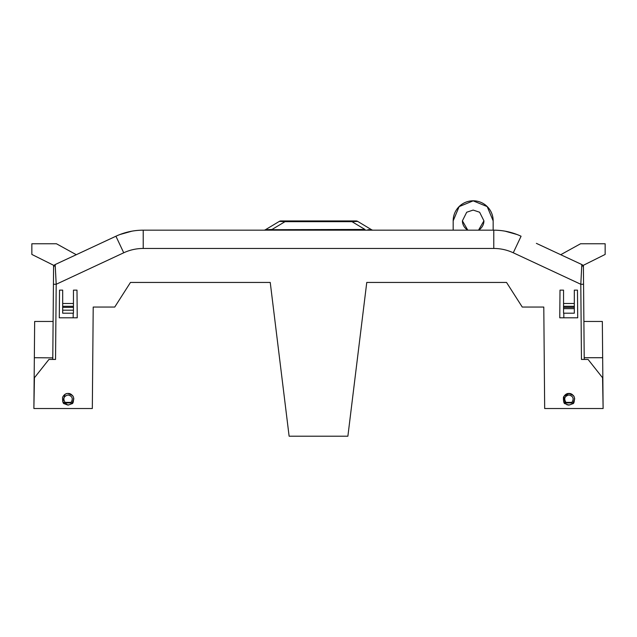 <?xml version="1.0" encoding="UTF-8"?>
<svg xmlns="http://www.w3.org/2000/svg" width="637" height="637" viewBox="0 0 637 637"><rect width="100%" height="100%" fill="white"/><g stroke="black" fill="none" stroke-linecap="round" stroke-linejoin="round"><path stroke-width="0.96" d="M519.927 235.706L521.074 236.223C512.411 232.218 503.318 230.204 493.779 230.172C503.166 230.164 512.267 232.179 521.074 236.223L518.813 235.22M517.809 234.806L518.757 235.196M493.157 230.172L493.157 220.84L487.201 206.611L473.164 200.854L459.134 206.611L453.178 220.84L453.178 230.172M453.178 220.84L453.178 220.784A19.986 19.986 0 0 1 473.164 200.798A19.986 19.986 0 0 1 493.157 220.784L493.157 220.84M462.406 220.816A10.765 10.765 180 0 0 467.9 230.172M467.805 230.172L462.406 220.84L466.706 212.232L473.164 210.075L479.621 212.232L483.929 220.84L478.53 230.172M34.342 357.715L34.661 321.454L53.11 321.454L53.436 284.269L52.775 359.435L52.791 357.875L34.342 357.715L33.888 408.524L92.325 408.524L93.209 307.05L114.74 307.05L130.466 282.446L270.239 282.446L289.118 436.202L347.882 436.202L366.761 282.446L506.534 282.446L522.26 307.05L543.791 307.05L544.675 408.524L603.112 408.524L602.57 377.765L588.062 359.435L581.454 359.435L580.801 284.269L581.82 264.546L536.378 243.358M493.779 230.172L143.221 230.172L143.221 248.462L493.779 248.462L493.779 230.172M119.86 234.543L131.859 231.183M117.025 235.722L118.227 235.204M119.852 234.551L118.259 235.188M55.18 264.546A2.771 2.771 0 0 0 53.588 267.03A2.771 2.771 0 0 1 55.18 264.546L115.926 236.223C124.589 232.218 133.682 230.204 143.221 230.172C133.834 230.164 124.733 232.179 115.926 236.223L76.281 254.712L56.454 243.764L31.85 243.764L31.85 254.434L53.604 265.287L53.588 267.03L55.18 264.546L56.199 284.269L53.436 284.269L53.588 267.03L53.436 284.269M517.14 234.543L505.141 231.183M370.264 229.846L369.771 229.822M367.939 229.702L371.586 229.734A3.074 3.074 0 0 0 373.163 230.172M364.961 230.172L364.961 229.455L269.061 229.702M272.039 230.172L272.039 229.455L265.414 229.734A3.074 3.074 0 0 1 263.837 230.172M115.926 236.223L123.729 252.785L56.199 284.269L55.546 359.435L48.938 359.435L34.43 377.765L33.888 408.524M59.289 317.807L59.536 290.138L62.689 290.138L62.689 303.483L73.454 303.483L73.454 290.138L76.997 290.138L77.236 317.807L59.289 317.807L59.536 290.138M563.546 290.138L560.003 290.138L559.764 317.807L560.003 290.138L563.546 290.138L563.546 303.483L574.311 303.483L574.311 290.138L577.464 290.138L577.711 317.807L559.764 317.807L563.833 317.807L563.793 313.197M566.826 404.75L568.929 405.14L565.138 403.747L565.943 402.385L565.64 403.707A0.772 0.422 130.4 0 1 565.138 403.747L563.88 396.365L568.929 393.459L573.388 395.521M573.419 395.561L573.969 396.349M574.749 398.786L572.719 403.747A0.772 0.422 -130.4 0 1 572.225 403.707L571.915 402.385L572.719 403.747C573.937 403.754 574.502 401.605 574.415 397.281C572.974 394.606 571.142 393.332 568.929 393.459C566.715 393.332 564.884 394.606 563.442 397.281C563.355 401.605 563.92 403.754 565.138 403.747M64.775 403.707L65.085 402.934L71.057 402.934L71.36 403.707C69.17 405.283 66.981 405.283 64.775 403.707A0.772 0.422 130.4 0 1 64.281 403.747L68.071 405.14L62.76 401.732L65.046 394.303L66.606 393.642M65.085 402.934L64.281 403.747C63.063 403.762 62.498 401.605 62.585 397.281C64.026 394.606 65.858 393.332 68.071 393.459L72.53 395.529M72.562 395.561L73.112 396.349M73.892 398.794L71.862 403.747A0.772 0.422 -130.4 0 1 71.36 403.707M478.435 230.172A10.765 10.765 180 0 0 483.929 220.816M356.083 220.943L285.018 220.943L356.083 220.943A3.074 3.074 0 0 1 357.668 221.389L371.586 229.734M357.668 221.389L351.982 221.668L364.961 229.455M280.368 221.262L285.018 221.668L279.332 221.389L265.414 229.734M55.825 276.991L55.642 273.329M73.207 313.197L73.167 317.807L77.236 317.807L76.997 290.138L73.454 290.138M130.466 282.446L270.239 282.446M52.353 408.524L58.5 408.524M584.225 359.435L583.564 284.269L580.801 284.269L513.271 252.785C507.092 249.919 500.594 248.478 493.779 248.462M73.454 307.376L73.454 306.286L62.689 306.286L62.689 313.197L73.454 313.197L73.454 307.376L62.689 307.376M73.454 303.483L73.454 306.286M62.689 303.483L62.689 306.286M578.5 408.524L584.647 408.524M577.711 317.807L577.464 290.138M574.311 307.376L574.311 306.286L563.546 306.286L563.546 313.197L574.311 313.197L574.311 307.376L563.546 307.376M574.311 303.483L574.311 306.286M563.546 303.483L563.546 306.286M568.929 405.14L572.719 403.747M68.071 393.459C70.285 393.332 72.116 394.606 73.558 397.281C73.645 401.605 73.08 403.754 71.862 403.747L68.071 405.14M602.363 324.201L602.339 321.454L583.89 321.454L583.412 267.03A2.771 2.771 0 0 0 581.82 264.546A2.771 2.771 0 0 1 583.412 267.03L581.82 264.546L581.645 267.763M583.564 284.269L583.396 265.287L605.15 254.434L605.15 243.764L580.546 243.764L560.719 254.712M584.209 357.715L602.658 357.715L602.339 321.454L603.112 408.524M366.761 282.446L506.534 282.446M351.982 220.943L351.982 221.668L285.018 221.668L272.039 229.455M279.332 221.389A3.074 3.074 0 0 1 280.917 220.943L285.018 220.943L285.018 221.668M574.311 308.642L563.546 308.642M565.943 402.385C563.665 398.603 564.661 396.134 568.929 394.98C573.196 396.126 574.192 398.595 571.915 402.385L565.943 402.385M71.057 402.934L71.057 402.385L65.085 402.385C62.808 398.603 63.804 396.134 68.071 394.98C72.339 396.134 73.335 398.603 71.057 402.385L71.862 403.747M73.454 310.195L62.689 310.195M565.64 403.707C567.846 405.283 570.035 405.283 572.225 403.707M372.072 230.172A3.074 2.5 90 0 1 370.973 229.861M123.729 252.785C129.908 249.919 136.406 248.478 143.221 248.462M513.271 252.785L521.074 236.223M356.632 221.262A3.074 2.5 -90 0 0 355.542 220.943M565.943 402.934L571.915 402.934"/></g></svg>

